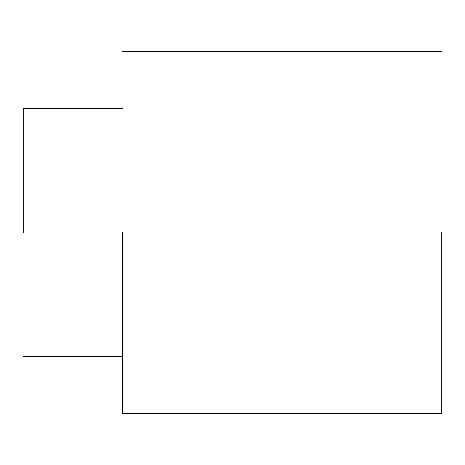 <?xml version="1.0" encoding="UTF-8"?>
<svg xmlns="http://www.w3.org/2000/svg" width="465" height="465" viewBox="0 0 465 465"><rect width="100%" height="100%" fill="white"/><g stroke="black" fill="none" stroke-linecap="round" stroke-linejoin="round"><path stroke-width="0.7" d="M23.25 232.5L23.25 108.368L23.25 232.5M122.557 232.5L122.557 413.379L122.557 232.5M441.75 232.5L441.75 413.379L441.75 232.5M122.557 356.632L23.25 356.632M122.557 108.368L23.25 108.368M441.75 413.379L122.557 413.379M441.75 51.621L122.557 51.621"/></g></svg>

